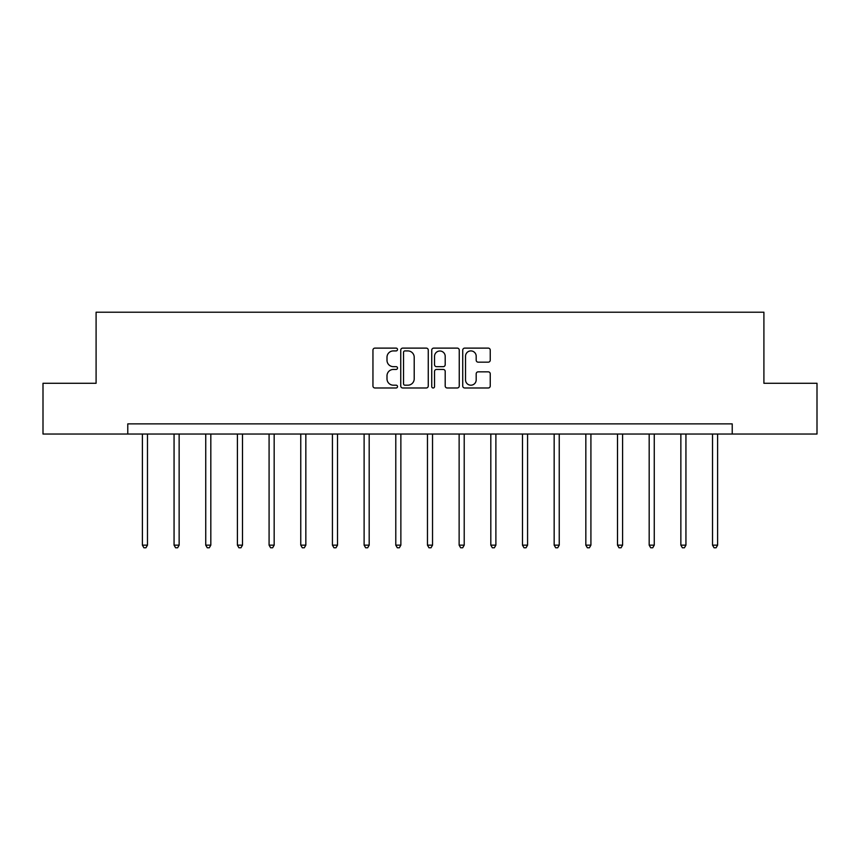 <?xml version="1.0" encoding="UTF-8"?>
<svg xmlns="http://www.w3.org/2000/svg" width="860" height="860" viewBox="0 0 860 860"><rect width="100%" height="100%" fill="white"/><g stroke="black" fill="none" stroke-linecap="round" stroke-linejoin="round"><path stroke-width="1.29" d="M397.513 349.515A1.397 1.397 0 0 0 396.116 348.117L374.938 348.117A1.989 1.989 0 0 0 372.95 350.117L372.95 385.989A1.989 1.989 0 0 0 374.938 387.978L396.116 387.978A1.397 1.397 0 0 0 397.513 386.591A1.397 1.397 0 0 0 396.116 385.194L393.375 385.194A6.375 6.375 0 0 1 387 378.808L387 375.82A6.375 6.375 0 0 1 393.375 369.445L396.116 369.445A1.397 1.397 0 0 0 397.513 368.048A1.397 1.397 0 0 0 396.116 366.661L393.375 366.661A6.375 6.375 0 0 1 387 360.275L387 357.287A6.375 6.375 0 0 1 393.375 350.912L396.116 350.912A1.397 1.397 0 0 0 397.513 349.515M488.243 362.167A1.989 1.989 0 0 0 490.243 360.179L490.243 350.117A1.989 1.989 0 0 0 488.243 348.117L464.733 348.117A1.989 1.989 0 0 0 462.734 350.117L462.734 385.989A1.989 1.989 0 0 0 464.733 387.978L488.243 387.978A1.989 1.989 0 0 0 490.243 385.989L490.243 373.831A1.989 1.989 0 0 0 488.243 371.842L478.181 371.842A1.989 1.989 0 0 0 476.193 373.831L476.193 379.862A5.332 5.332 0 0 1 470.861 385.194A5.332 5.332 0 0 1 465.529 379.862L465.529 356.244A5.332 5.332 0 0 1 470.861 350.912A5.332 5.332 0 0 1 476.193 356.244L476.193 360.179A1.989 1.989 0 0 0 478.181 362.167L488.243 362.167M127.774 434.042L43 434.042L43 383.281L96.094 383.281L96.094 312.212L763.906 312.212L763.906 383.281L817 383.281L817 434.042L732.226 434.042L732.226 423.883L127.774 423.883L127.774 434.042L732.226 434.042M428.258 350.117A1.989 1.989 0 0 0 426.259 348.117L402.749 348.117A1.989 1.989 0 0 0 400.749 350.117L400.749 385.989A1.989 1.989 0 0 0 402.749 387.978L426.259 387.978A1.989 1.989 0 0 0 428.258 385.989L428.258 350.117M433.741 348.117L457.251 348.117A1.989 1.989 0 0 1 459.251 350.117L459.251 385.989A1.989 1.989 0 0 1 457.251 387.978L447.189 387.978A1.989 1.989 0 0 1 445.2 385.989L445.2 371.445A1.989 1.989 0 0 0 443.201 369.445L436.525 369.445A1.989 1.989 0 0 0 434.536 371.445L434.536 386.591A1.397 1.397 0 0 1 433.139 387.978A1.397 1.397 0 0 1 431.741 386.591L431.741 350.117A1.989 1.989 0 0 1 433.741 348.117M404.942 350.912A1.397 1.397 0 0 0 403.544 352.31L403.544 383.796A1.397 1.397 0 0 0 404.942 385.194L407.823 385.194A6.375 6.375 0 0 0 414.208 378.808L414.208 357.287A6.375 6.375 0 0 0 407.823 350.912L404.942 350.912M445.2 356.341A5.332 5.332 0 0 0 439.868 351.009A5.332 5.332 0 0 0 434.536 356.341L434.536 364.661A1.989 1.989 0 0 0 436.525 366.661L443.201 366.661A1.989 1.989 0 0 0 445.2 364.661L445.2 356.341M142.394 434.042L142.394 545.143L147.469 545.143L147.469 434.042M147.469 545.143L145.942 547.788L143.91 547.788L142.394 545.143M174.064 434.042L174.064 545.143L179.138 545.143L179.138 434.042M179.138 545.143L177.622 547.788L175.59 547.788L174.064 545.143M205.744 434.042L205.744 545.143L210.818 545.143L210.818 434.042M210.818 545.143L209.292 547.788L207.26 547.788L205.744 545.143M237.414 434.042L237.414 545.143L242.488 545.143L242.488 434.042M242.488 545.143L240.972 547.788L238.94 547.788L237.414 545.143M269.083 434.042L269.083 545.143L274.168 545.143L274.168 434.042M274.168 545.143L272.642 547.788L270.61 547.788L269.083 545.143M300.763 434.042L300.763 545.143L305.837 545.143L305.837 434.042M305.837 545.143L304.311 547.788L302.29 547.788L300.763 545.143M332.433 434.042L332.433 545.143L337.518 545.143L337.518 434.042M337.518 545.143L335.991 547.788L333.959 547.788L332.433 545.143M364.113 434.042L364.113 545.143L369.187 545.143L369.187 434.042M369.187 545.143L367.661 547.788L365.64 547.788L364.113 545.143M395.783 434.042L395.783 545.143L400.867 545.143L400.867 434.042M400.867 545.143L399.341 547.788L397.309 547.788L395.783 545.143M427.463 434.042L427.463 545.143L432.537 545.143L432.537 434.042M432.537 545.143L431.01 547.788L428.989 547.788L427.463 545.143M459.132 434.042L459.132 545.143L464.217 545.143L464.217 434.042M464.217 545.143L462.691 547.788L460.659 547.788L459.132 545.143M490.813 434.042L490.813 545.143L495.887 545.143L495.887 434.042M495.887 545.143L494.36 547.788L492.339 547.788L490.813 545.143M522.482 434.042L522.482 545.143L527.567 545.143L527.567 434.042M527.567 545.143L526.04 547.788L524.009 547.788L522.482 545.143M554.163 434.042L554.163 545.143L559.236 545.143L559.236 434.042M559.236 545.143L557.71 547.788L555.689 547.788L554.163 545.143M585.832 434.042L585.832 545.143L590.917 545.143L590.917 434.042M590.917 545.143L589.39 547.788L587.358 547.788L585.832 545.143M617.512 434.042L617.512 545.143L622.586 545.143L622.586 434.042M622.586 545.143L621.06 547.788L619.028 547.788L617.512 545.143M649.182 434.042L649.182 545.143L654.256 545.143L654.256 434.042M654.256 545.143L652.74 547.788L650.708 547.788L649.182 545.143M680.862 434.042L680.862 545.143L685.936 545.143L685.936 434.042M685.936 545.143L684.409 547.788L682.378 547.788L680.862 545.143M712.532 434.042L712.532 545.143L717.605 545.143L717.605 434.042M717.605 545.143L716.09 547.788L714.058 547.788L712.532 545.143"/></g></svg>
